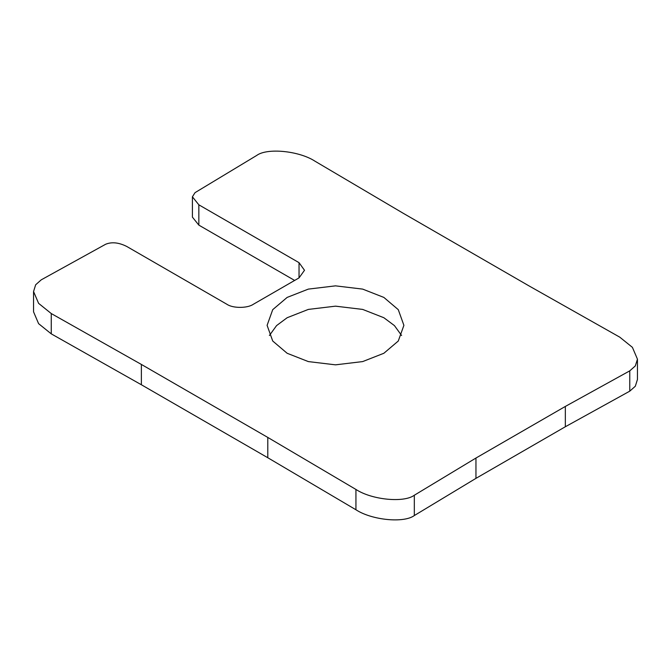 <?xml version="1.0" encoding="UTF-8"?>
<svg xmlns="http://www.w3.org/2000/svg" width="671" height="671" viewBox="0 0 671 671"><rect width="100%" height="100%" fill="white"/><g stroke="black" fill="none" stroke-linecap="round" stroke-linejoin="round"><path stroke-width="1.01" d="M401.602 335.5L394.447 325.62L383.862 317.727L362.667 309.415L335.5 306.161L308.333 309.415L287.138 317.727L276.553 325.62L269.398 335.5M287.138 353.273L272.728 341.027L267.1 325.343L272.728 309.658L287.138 297.421L308.333 289.109L335.5 285.854L362.667 289.109L383.862 297.421L398.272 309.658L403.9 325.343L398.272 341.027L383.862 353.273L362.667 361.585L335.5 364.839L308.333 361.585L287.138 353.273M629.767 370.853L565.343 406.433L475.957 458.041L414.317 495.24C403.883 503.032 371.776 499.845 355.94 489.453L267.788 437.425L141.371 364.437L51.256 313.55L38.599 303.351L33.55 291.524L33.55 311.83L38.599 323.657L51.256 333.856L141.371 384.751L267.788 457.731L355.94 509.759C371.776 520.159 403.883 523.338 414.317 515.546L475.957 478.356L565.343 426.748L629.767 391.159L635.328 386.228L637.45 379.476L637.45 359.17L635.328 365.921L629.767 370.853L629.767 391.159M33.55 291.524L35.672 284.772L41.233 279.841L105.657 244.252C111.772 241.753 118.792 242.483 126.735 246.45L226.932 304.298C232.862 308.4 247.373 308.4 253.311 304.298L299.04 277.895L304.5 270.279L299.04 262.663L198.842 204.814L192.401 196.804L192.401 217.119L198.842 225.12L294.644 280.436M267.788 437.425L267.788 457.731M355.94 489.453L355.94 509.759M141.371 364.437L141.371 384.751M51.256 313.55L51.256 333.856M192.401 196.804L195.043 192.644L256.683 155.454C267.117 147.662 299.224 150.841 315.06 161.241L403.212 213.269L529.629 286.249L619.744 337.144L632.401 347.343L637.45 359.17M565.343 406.433L565.343 426.748M475.957 458.041L475.957 478.356M414.317 515.546L414.317 495.24M299.04 262.663L299.04 277.895M198.842 204.814L198.842 225.12"/></g></svg>
